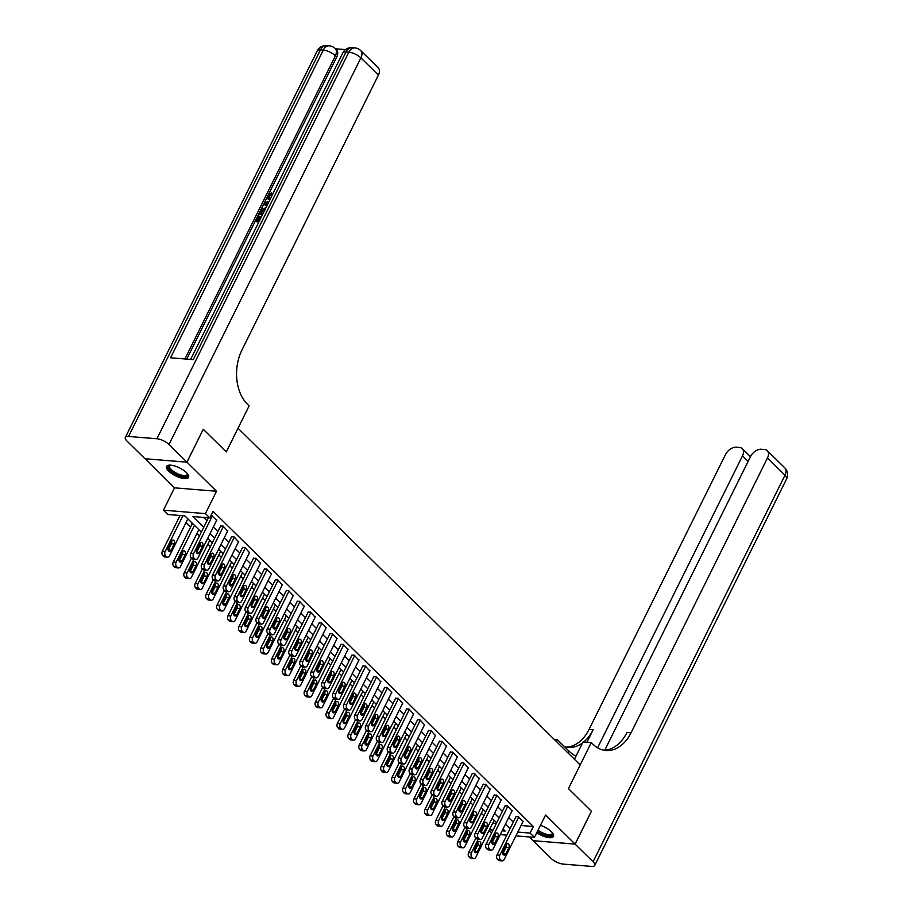 <?xml version="1.0" encoding="UTF-8"?>
<svg xmlns="http://www.w3.org/2000/svg" width="912" height="912" viewBox="0 0 912 912"><rect width="100%" height="100%" fill="white"/><g stroke="black" fill="none" stroke-linecap="round" stroke-linejoin="round"><path stroke-width="1.37" d="M168.731 471.162A12.278 4.435 -153.6 0 0 180.234 477.728A12.278 4.435 -153.6 0 0 188.579 477.341A12.278 4.435 -153.6 0 0 186.436 472.598A12.278 4.435 -153.6 0 0 174.933 466.032A12.278 4.435 -153.6 0 0 166.577 466.42A12.278 4.435 -153.6 0 0 168.731 471.162M536.758 832.759A12.278 4.435 -153.6 0 0 553.504 836.429A12.278 4.435 -153.6 0 0 551.35 831.698A12.278 4.435 -153.6 0 0 540.451 825.314M201.335 532.118L184.828 515.873L167.808 514.493L163.43 510.184L205.417 513.604L209.794 517.902L192.774 516.523L203.729 527.307M145.019 458.725L174.534 487.829L163.43 510.184M529.348 836.965L533.11 840.67L575.096 844.09L545.558 815.032L534.455 837.387L515.918 835.871M491.568 833.066L489.037 830.581M178.649 515.371L179.653 516.352M186.014 522.61L190.597 527.125M196.946 533.372L199.477 535.868M207.89 544.145L210.421 546.63M218.834 554.906L221.354 557.392M229.767 565.668L232.298 568.153M240.711 576.43L243.242 578.926M251.644 587.203L254.174 589.688M262.588 597.964L265.118 600.449M273.52 608.726L276.051 611.211M284.464 619.487L286.995 621.984M295.397 630.249L297.928 632.746M306.341 641.022L308.872 643.507M317.285 651.784L319.804 654.269M328.217 662.545L330.748 665.03M339.161 673.307L341.692 675.803M350.094 684.068L352.625 686.565M361.038 694.841L363.569 697.327M371.971 705.603L374.501 708.088M382.915 716.365L385.445 718.85M393.847 727.126L396.378 729.623M404.791 737.899L407.322 740.384M415.735 748.661L418.255 751.146M426.668 759.422L429.199 761.908M437.612 770.184L440.143 772.681M448.544 780.946L451.075 783.442M459.488 791.719L462.019 794.204M470.421 802.48L472.952 804.965M481.365 813.242L483.896 815.727M203.239 429.301L186.983 462.179L144.997 458.77M591.386 811.258L568.438 788.606L591.409 811.213L575.096 844.09M492.708 823.194L496.322 823.49M192.569 523.488L191.782 523.42L192.215 523.853M521.071 825.508L533.349 826.5L213.055 511.336L209.794 517.902M203.615 517.4L206.99 520.729M213.351 526.988L217.934 531.491M224.295 537.749L228.878 542.252M235.228 548.511L239.81 553.025M246.172 559.273L250.754 563.787M257.104 570.046L261.687 574.549M268.048 580.807L272.631 585.31M278.992 591.569L283.564 596.083M289.925 602.33L294.508 606.845M300.869 613.103L305.44 617.606M311.801 623.865L316.384 628.368M322.745 634.627L327.328 639.13M333.678 645.388L338.261 649.903M344.622 656.15L349.205 660.664M355.555 666.923L360.137 671.426M366.499 677.684L371.081 682.187M377.443 688.446L382.014 692.949M388.375 699.208L392.958 703.722M399.319 709.981L403.891 714.484M410.252 720.742L414.835 725.245M421.196 731.504L425.779 736.007M432.128 742.265L436.711 746.78M443.072 753.027L447.655 757.541M454.005 763.8L458.588 768.303M464.949 774.562L469.532 779.065M475.893 785.323L480.464 789.826M486.826 796.085L491.408 800.599M497.77 806.846L502.341 811.361M508.702 817.619L513.285 822.122M522.952 821.712L518.335 816.593L515.93 816.787M512.02 810.939L507.391 805.832L504.997 806.026M501.076 800.177L496.459 795.059L494.053 795.264M490.143 789.416L485.515 784.297L483.121 784.502M479.199 778.654L474.571 773.536L472.177 773.729M468.266 767.881L463.638 762.774L461.233 762.968M457.322 757.12L452.694 752.012L450.3 752.206M446.378 746.358L441.761 741.239L439.356 741.445M435.446 735.596L430.817 730.478L428.423 730.683M424.502 724.835L419.885 719.716L417.479 719.91M413.569 714.062L408.941 708.955L406.547 709.148M402.625 703.3L398.008 698.182L395.603 698.387M391.693 692.539L387.064 687.42L384.67 687.625M380.749 681.777L376.12 676.658L373.726 676.864M369.816 671.015L365.188 665.897L362.782 666.091M358.872 660.242L354.244 655.135L351.85 655.329M347.928 649.481L343.311 644.362L340.906 644.567M336.995 638.719L332.367 633.601L329.973 633.806M326.051 627.958L321.434 622.839L319.029 623.033M315.119 617.185L310.49 612.077L308.096 612.271M304.175 606.423L299.558 601.304L297.152 601.51M293.242 595.661L288.614 590.543L286.22 590.748M282.298 584.9L277.67 579.781L275.276 579.986M271.366 574.138L266.737 569.02L264.332 569.213M260.422 563.365L255.793 558.258L253.399 558.452M249.478 552.604L244.861 547.485L242.455 547.69M238.545 541.842L233.917 536.723L231.523 536.929M227.601 531.08L222.984 525.962L220.579 526.156M216.668 520.319L211.174 515.132M203.296 429.313L226.267 451.907L238.021 428.241L580.192 764.94L568.438 788.606L591.284 742.585L592.857 744.135A39.364 27.2 94.7 0 0 605.99 750.496A39.364 27.2 94.7 0 0 631.058 732.792L767.482 457.961A9.451 5.917 -45.5 0 0 767.3 450.665A9.451 5.917 -45.5 0 0 764.598 449.513L761.246 449.24A9.451 5.917 -45.5 0 0 750.519 456.581L604.781 750.177M174.534 487.829L216.509 491.249L186.983 462.179L144.951 458.725L127.007 441.066A9.451 3.42 -153.6 0 1 125.354 437.418L317.273 50.821A9.451 3.42 26.4 0 1 320.488 49.852L128.569 436.46A9.451 3.42 -153.6 0 0 125.354 437.418M216.509 491.249L205.417 513.604M533.349 826.5L530.077 833.078L534.455 837.387M502.159 830.809L505.123 831.049L503.048 829.008M496.687 822.749L492.115 818.246M485.754 811.988L481.171 807.473M474.81 801.226L470.227 796.712M463.877 790.453L459.295 785.95M452.933 779.692L448.351 775.189M442.001 768.93L437.418 764.427M431.057 758.168L426.474 753.654M420.124 747.407L415.541 742.892M409.18 736.634L404.597 732.131M398.236 725.872L393.665 721.369M387.304 715.111L382.721 710.608M376.36 704.349L371.777 699.835M365.427 693.576L360.844 689.073M354.483 682.814L349.9 678.311M343.55 672.053L338.968 667.55M332.606 661.291L328.024 656.777M321.674 650.53L317.091 646.015M310.73 639.757L306.147 635.254M299.786 628.995L295.214 624.492M288.853 618.233L284.27 613.73M277.909 607.472L273.338 602.957M266.977 596.71L262.394 592.196M256.033 585.937L251.45 581.434M245.1 575.176L240.517 570.673M234.156 564.414L229.573 559.9M223.223 553.652L218.641 549.138M212.279 542.879L207.697 538.376M489.448 829.772L493.061 830.068M506.821 835.13L500.278 834.605M517.811 832.075L530.077 833.078M210.091 533.566L214.673 538.069M221.023 544.327L225.606 548.83M231.967 555.089L236.55 559.592M242.911 565.85L247.483 570.365M253.844 576.612L258.427 581.126M264.788 587.385L269.359 591.888M275.72 598.147L280.303 602.65M286.664 608.908L291.247 613.411M297.597 619.67L302.18 624.184M308.541 630.443L313.124 634.946M319.474 641.204L324.056 645.707M330.418 651.966L335 656.469M341.362 662.728L345.933 667.242M352.294 673.489L356.877 678.004M363.238 684.262L367.81 688.765M374.171 695.024L378.754 699.527M385.115 705.785L389.698 710.288M396.047 716.547L400.63 721.061M406.991 727.309L411.574 731.823M417.924 738.082L422.507 742.585M428.868 748.843L433.451 753.346M439.812 759.605L444.383 764.119M450.745 770.366L455.327 774.881M461.689 781.139L466.26 785.642M472.621 791.901L477.204 796.404M483.565 802.663L488.148 807.166M494.498 813.424L499.081 817.939M505.442 824.186L510.025 828.7M523.146 821.324L504.211 859.457A3.146 2.177 94.7 0 1 502.204 860.882A3.146 2.177 94.7 0 1 501.155 860.369L500.278 859.514A3.146 2.177 94.7 0 1 499.833 855.16L518.768 817.027M516.124 816.411L497.006 854.92L499.833 855.16M505.772 853.951A2.519 1.744 -85.3 0 1 504.176 855.091A2.519 1.744 -85.3 0 1 502.979 851.192L506.114 844.888A2.519 1.744 -85.3 0 1 507.71 843.748A2.519 1.744 -85.3 0 1 508.907 847.647L505.772 853.951L502.945 853.723A2.519 1.744 -85.3 0 1 502.843 853.906M506.206 844.706A2.519 1.744 -85.3 0 1 506.069 847.408L502.945 853.723M502.204 860.882L499.377 860.643A3.146 2.177 -85.3 0 1 498.317 860.141L497.45 859.275A3.146 2.177 -85.3 0 1 497.006 854.92M475.87 838.048L468.631 852.617A3.146 2.177 -85.3 0 0 469.076 856.972L469.954 857.827A3.146 2.177 -85.3 0 0 471.002 858.34L473.841 858.568A3.146 2.177 94.7 0 0 475.847 857.155L494.167 820.264M473.841 858.568A3.146 2.177 94.7 0 1 472.792 858.055L471.914 857.2A3.146 2.177 94.7 0 1 471.47 852.845L478.253 839.177M474.479 851.591A2.519 1.744 94.7 0 0 474.571 851.409L477.706 845.105A2.519 1.744 94.7 0 0 477.842 842.392M477.409 851.648L480.544 845.333A2.519 1.744 94.7 0 0 479.347 841.445A2.519 1.744 94.7 0 0 477.74 842.574L474.616 848.89A2.519 1.744 94.7 0 0 475.802 852.777A2.519 1.744 94.7 0 0 477.409 851.648L474.571 851.409M512.202 810.563L493.278 848.696A3.146 2.177 94.7 0 1 491.272 850.109A3.146 2.177 94.7 0 1 490.223 849.608L489.345 848.741A3.146 2.177 94.7 0 1 488.9 844.398L507.824 806.254M505.18 805.649L486.062 844.159L488.9 844.398M494.84 843.19A2.519 1.744 -85.3 0 1 493.232 844.318A2.519 1.744 -85.3 0 1 492.035 840.431L495.17 834.127A2.519 1.744 -85.3 0 1 496.778 832.987A2.519 1.744 -85.3 0 1 497.975 836.874L494.84 843.19L492.001 842.962A2.519 1.744 -85.3 0 1 491.899 843.144M495.273 833.933A2.519 1.744 -85.3 0 1 495.136 836.646L492.001 842.962M491.272 850.109L488.433 849.881A3.146 2.177 -85.3 0 1 487.384 849.38L486.506 848.513A3.146 2.177 -85.3 0 1 486.062 844.159M501.269 799.801L482.334 837.934A3.146 2.177 94.7 0 1 480.328 839.348A3.146 2.177 94.7 0 1 479.279 838.846L478.401 837.98A3.146 2.177 94.7 0 1 477.956 833.625L496.892 795.492M494.247 794.888L475.129 833.397L477.956 833.625M483.896 832.428A2.519 1.744 -85.3 0 1 482.288 833.557A2.519 1.744 -85.3 0 1 481.103 829.669L484.226 823.354A2.519 1.744 -85.3 0 1 485.834 822.225A2.519 1.744 -85.3 0 1 487.031 826.112L483.896 832.428L481.057 832.189A2.519 1.744 -85.3 0 1 480.966 832.382M484.329 823.171A2.519 1.744 -85.3 0 1 484.192 825.884L481.057 832.189M480.328 839.348L477.489 839.12A3.146 2.177 -85.3 0 1 476.44 838.607L475.574 837.752A3.146 2.177 -85.3 0 1 475.129 833.397M490.325 789.04L471.401 827.173A3.146 2.177 94.7 0 1 469.395 828.586A3.146 2.177 94.7 0 1 468.346 828.073L467.468 827.218A3.146 2.177 94.7 0 1 467.024 822.863L485.948 784.73M483.303 784.115L464.185 822.635L467.024 822.863M472.963 821.666A2.519 1.744 -85.3 0 1 471.356 822.795A2.519 1.744 -85.3 0 1 470.159 818.908L473.294 812.592A2.519 1.744 -85.3 0 1 474.901 811.463A2.519 1.744 -85.3 0 1 476.098 815.351L472.963 821.666L470.125 821.427A2.519 1.744 -85.3 0 1 470.022 821.609M473.396 812.41A2.519 1.744 -85.3 0 1 473.26 815.123L470.125 821.427M469.395 828.586L466.556 828.358A3.146 2.177 -85.3 0 1 465.508 827.845L464.63 826.99A3.146 2.177 -85.3 0 1 464.185 822.635M464.926 827.287L457.699 841.856A3.146 2.177 -85.3 0 0 458.143 846.199L459.021 847.066A3.146 2.177 -85.3 0 0 460.07 847.579L462.908 847.807A3.146 2.177 94.7 0 0 464.915 846.393L483.223 809.503M462.908 847.807A3.146 2.177 94.7 0 1 461.848 847.294L460.982 846.439A3.146 2.177 94.7 0 1 460.537 842.084L467.32 828.415M463.535 840.83A2.519 1.744 94.7 0 0 463.638 840.647L466.773 834.332A2.519 1.744 94.7 0 0 466.91 831.63M466.477 840.875L469.6 834.571A2.519 1.744 94.7 0 0 468.415 830.684A2.519 1.744 94.7 0 0 466.807 831.812L463.672 838.128A2.519 1.744 94.7 0 0 464.869 842.015A2.519 1.744 94.7 0 0 466.477 840.875L463.638 840.647M453.994 816.514L446.755 831.083A3.146 2.177 -85.3 0 0 447.199 835.438L448.077 836.304A3.146 2.177 -85.3 0 0 449.126 836.806L451.964 837.045A3.146 2.177 94.7 0 0 453.971 835.62L472.279 798.73M451.964 837.045A3.146 2.177 94.7 0 1 450.916 836.532L450.038 835.677A3.146 2.177 94.7 0 1 449.593 831.322L456.376 817.654M452.591 830.068A2.519 1.744 94.7 0 0 452.694 829.886L455.829 823.57A2.519 1.744 94.7 0 0 455.966 820.868M455.533 830.114L458.668 823.81A2.519 1.744 94.7 0 0 457.471 819.911A2.519 1.744 94.7 0 0 455.863 821.051L452.728 827.355A2.519 1.744 94.7 0 0 453.925 831.254A2.519 1.744 94.7 0 0 455.533 830.114L452.694 829.886M443.05 805.752L435.822 820.321A3.146 2.177 -85.3 0 0 436.267 824.676L437.144 825.542A3.146 2.177 -85.3 0 0 438.193 826.044L441.02 826.272A3.146 2.177 94.7 0 0 443.027 824.858L461.347 787.968M441.02 826.272A3.146 2.177 94.7 0 1 439.972 825.77L439.105 824.904A3.146 2.177 94.7 0 1 438.661 820.561L445.444 806.892M441.659 819.307A2.519 1.744 94.7 0 0 441.761 819.124L444.896 812.809A2.519 1.744 94.7 0 0 445.022 810.095M444.589 819.352L447.724 813.037A2.519 1.744 94.7 0 0 446.527 809.149A2.519 1.744 94.7 0 0 444.931 810.289L441.796 816.593A2.519 1.744 94.7 0 0 442.993 820.481A2.519 1.744 94.7 0 0 444.589 819.352L441.761 819.124M479.393 778.267L460.457 816.411A3.146 2.177 94.7 0 1 458.451 817.825A3.146 2.177 94.7 0 1 457.402 817.312L456.524 816.457A3.146 2.177 94.7 0 1 456.08 812.102L475.015 773.969M472.359 773.353L453.241 811.874L456.08 812.102M462.019 810.893A2.519 1.744 -85.3 0 1 460.412 812.033A2.519 1.744 -85.3 0 1 459.215 808.146L462.35 801.83A2.519 1.744 -85.3 0 1 463.957 800.702A2.519 1.744 -85.3 0 1 465.154 804.589L462.019 810.893L459.181 810.665A2.519 1.744 -85.3 0 1 459.089 810.848M462.452 801.648A2.519 1.744 -85.3 0 1 462.316 804.35L459.181 810.665M458.451 817.825L455.612 817.597A3.146 2.177 -85.3 0 1 454.564 817.084L453.686 816.217A3.146 2.177 -85.3 0 1 453.241 811.874M432.117 794.99L424.878 809.56A3.146 2.177 -85.3 0 0 425.323 813.914L426.2 814.769A3.146 2.177 -85.3 0 0 427.249 815.282L430.088 815.51A3.146 2.177 94.7 0 0 432.094 814.097L450.403 777.206M430.088 815.51A3.146 2.177 94.7 0 1 429.039 815.009L428.161 814.142A3.146 2.177 94.7 0 1 427.717 809.788L434.5 796.13M430.715 808.545A2.519 1.744 94.7 0 0 430.817 808.363L433.952 802.047A2.519 1.744 94.7 0 0 434.089 799.334M433.656 808.591L436.791 802.275A2.519 1.744 94.7 0 0 435.594 798.388A2.519 1.744 94.7 0 0 433.987 799.516L430.852 805.832A2.519 1.744 94.7 0 0 432.049 809.719A2.519 1.744 94.7 0 0 433.656 808.591L430.817 808.363M552.444 832.895A10.625 3.842 26.4 0 1 552.467 832.941A10.625 3.842 26.4 0 1 552.615 833.363A10.625 3.842 26.4 0 1 548.101 835.631A10.625 3.842 26.4 0 1 537.567 831.117M538.034 830.182A9.838 3.557 -153.6 0 0 552.17 833.636A9.838 3.557 -153.6 0 0 552.284 832.702M537.293 831.676A12.198 4.412 -153.6 0 0 553.675 835.745M187.519 473.807A10.625 3.842 26.4 0 1 187.541 473.852A10.625 3.842 26.4 0 1 184.338 476.668A10.625 3.842 26.4 0 1 174.42 473.203A10.625 3.842 26.4 0 1 169.997 465.143A10.625 3.842 26.4 0 1 170.042 465.131M170.293 465.143A9.838 3.557 -153.6 0 0 169.621 465.793A9.838 3.557 -153.6 0 0 175.024 472.37A9.838 3.557 -153.6 0 0 187.245 474.548A9.838 3.557 -153.6 0 0 187.359 473.613M167.021 465.872A12.198 4.412 -153.6 0 0 173.884 473.545A12.198 4.412 -153.6 0 0 188.761 476.657M575.939 756.253A17.716 6.407 26.4 0 1 568.906 751.032L557.528 739.837L554.416 739.586M574.435 759.286L583.053 741.923L591.284 742.585M575.13 844.136L533.178 840.682L551.099 858.374A9.451 3.42 -153.6 0 0 563.149 864.086L591.512 866.4A9.451 3.42 -153.6 0 0 594.727 865.431A9.451 3.42 -153.6 0 0 593.074 861.783L575.13 844.136L591.455 811.258M556.594 741.73L557.528 739.837M597.588 747.794L742.471 455.92A9.451 5.917 -45.5 0 0 742.288 448.636A9.451 5.917 -45.5 0 0 739.575 447.473L736.223 447.211A9.451 5.917 -45.5 0 0 725.507 454.541L589.072 729.372A39.364 27.2 94.7 0 1 566.056 747.133M583.748 741.969A39.364 27.2 94.7 0 0 593.165 729.703L586.94 742.231M564.596 746.791A39.364 27.2 94.7 0 0 568.085 747.407A39.364 27.2 94.7 0 0 582.574 742.892M603.949 750.223A39.364 27.2 94.7 0 0 626.977 732.461L631.058 732.792M269.701 200.138L267.968 198.919L267.968 195.635L271.457 192.751L272.152 193.435L269.428 196.433L269.154 198.189M266.669 206.272L263.853 204.094L264.48 202.84L269.063 201.427M258.734 222.232L255.303 221.32L258.062 215.756L259.555 216.52L257.64 220.362M345.511 49.601L335.468 48.781M360.73 50.593A9.451 9.451 0 0 0 354.871 47.914A9.451 6.532 -85.3 0 0 348.851 52.155A9.451 3.42 26.4 0 1 360.901 57.878A9.451 5.917 -45.5 0 0 360.73 50.593L378.229 67.819A9.451 5.917 134.5 0 1 378.412 75.103L360.901 57.878L168.994 444.486A9.451 3.42 -153.6 0 0 156.932 438.763L348.851 52.155L346.013 51.927L193.264 359.636L170.567 357.789L323.315 50.08A9.451 3.42 26.4 0 1 335.377 55.803A9.451 5.917 -45.5 0 0 335.194 48.518L336.505 49.807A9.451 5.917 134.5 0 1 336.688 57.091L335.377 55.803L184.897 358.952M186.766 359.111L336.688 57.091M262.348 214.958L258.917 214.046L262.109 208.848L265.859 207.879M168.994 444.486L186.937 462.133L203.251 429.267L226.267 451.907L249.113 405.886L247.54 404.335A39.364 27.2 -85.3 0 1 241.976 349.934L378.412 75.103M156.932 438.763L128.569 436.46M258.848 215.825L256.637 220.271L258.734 220.442L260.798 216.304L261.584 216.361L259.589 220.522M259.042 221.627L255.303 221.32M262.656 214.343L258.917 214.046M265.312 208.996L261.835 210.102L261.049 211.39L260.262 212.998L263.203 213.237M265.631 209.646L262.542 210.786L261.254 213.077M261.835 210.102L262.542 210.786M261.049 211.39L261.755 212.086M266.737 206.123L263.853 204.094M268.527 202.51L264.947 203.536L267.273 205.04M268.014 203.547L265.654 204.22M271.457 192.751L268.721 195.749L268.721 197.904L270.545 198.451M268.721 195.749L269.428 196.433M271.103 193.88L271.81 194.575M269.599 199.546L267.968 198.919M468.449 767.505L449.513 805.638A3.146 2.177 94.7 0 1 447.518 807.063A3.146 2.177 94.7 0 1 446.458 806.55L445.592 805.684A3.146 2.177 94.7 0 1 445.147 801.34L464.071 763.207M461.426 762.592L442.309 801.101L445.147 801.34M451.087 800.132A2.519 1.744 -85.3 0 1 449.479 801.26A2.519 1.744 -85.3 0 1 448.282 797.373L451.417 791.069A2.519 1.744 -85.3 0 1 453.025 789.929A2.519 1.744 -85.3 0 1 454.21 793.816L451.087 800.132L448.248 799.904A2.519 1.744 -85.3 0 1 448.145 800.086M451.508 790.886A2.519 1.744 -85.3 0 1 451.383 793.588L448.248 799.904M447.518 807.063L444.68 806.824A3.146 2.177 -85.3 0 1 443.631 806.322L442.753 805.456A3.146 2.177 -85.3 0 1 442.309 801.101M457.505 756.743L438.581 794.876A3.146 2.177 94.7 0 1 436.574 796.29A3.146 2.177 94.7 0 1 435.526 795.788L434.648 794.922A3.146 2.177 94.7 0 1 434.203 790.567L453.139 752.434M450.482 751.83L431.365 790.339L434.203 790.567M440.143 789.37A2.519 1.744 -85.3 0 1 438.535 790.499A2.519 1.744 -85.3 0 1 437.338 786.611L440.473 780.296A2.519 1.744 -85.3 0 1 442.081 779.167A2.519 1.744 -85.3 0 1 443.278 783.055L440.143 789.37L437.304 789.142A2.519 1.744 -85.3 0 1 437.201 789.325M440.576 780.113A2.519 1.744 -85.3 0 1 440.439 782.827L437.304 789.142M436.574 796.29L433.736 796.062A3.146 2.177 -85.3 0 1 432.687 795.549L431.809 794.694A3.146 2.177 -85.3 0 1 431.365 790.339M446.572 745.982L427.637 784.115A3.146 2.177 94.7 0 1 425.63 785.528A3.146 2.177 94.7 0 1 424.582 785.027L423.715 784.16A3.146 2.177 94.7 0 1 423.271 779.806L442.195 741.673M439.55 741.068L420.432 779.578L423.271 779.806M429.199 778.609A2.519 1.744 -85.3 0 1 427.603 779.737A2.519 1.744 -85.3 0 1 426.406 775.85L429.541 769.534A2.519 1.744 -85.3 0 1 431.137 768.406A2.519 1.744 -85.3 0 1 432.334 772.293L429.199 778.609L426.371 778.369A2.519 1.744 -85.3 0 1 426.269 778.563M429.632 769.352A2.519 1.744 -85.3 0 1 429.495 772.065L426.371 778.369M425.63 785.528L422.803 785.3A3.146 2.177 -85.3 0 1 421.754 784.787L420.877 783.932A3.146 2.177 -85.3 0 1 420.432 779.578M435.628 735.22L416.704 773.353A3.146 2.177 94.7 0 1 414.698 774.767A3.146 2.177 94.7 0 1 413.649 774.254L412.771 773.399A3.146 2.177 94.7 0 1 412.327 769.044L431.262 730.911M428.606 730.295L409.488 768.816L412.327 769.044M418.266 767.836A2.519 1.744 -85.3 0 1 416.659 768.976A2.519 1.744 -85.3 0 1 415.462 765.088L418.597 758.773A2.519 1.744 -85.3 0 1 420.204 757.644A2.519 1.744 -85.3 0 1 421.401 761.531L418.266 767.836L415.427 767.608A2.519 1.744 -85.3 0 1 415.325 767.79M418.699 758.59A2.519 1.744 -85.3 0 1 418.562 761.303L415.427 767.608M414.698 774.767L411.859 774.539A3.146 2.177 -85.3 0 1 410.81 774.026L409.933 773.171A3.146 2.177 -85.3 0 1 409.488 768.816M424.696 724.447L405.76 762.58A3.146 2.177 94.7 0 1 403.754 764.005A3.146 2.177 94.7 0 1 402.705 763.492L401.827 762.637A3.146 2.177 94.7 0 1 401.383 758.282L420.318 720.149M417.673 719.534L398.555 758.054L401.383 758.282M407.322 757.074A2.519 1.744 -85.3 0 1 405.726 758.214A2.519 1.744 -85.3 0 1 404.529 754.327L407.664 748.011A2.519 1.744 -85.3 0 1 409.26 746.871A2.519 1.744 -85.3 0 1 410.457 750.77L407.322 757.074L404.495 756.846A2.519 1.744 -85.3 0 1 404.392 757.028M407.755 747.829A2.519 1.744 -85.3 0 1 407.618 750.53L404.495 756.846M403.754 764.005L400.927 763.766A3.146 2.177 -85.3 0 1 399.866 763.264L399 762.398A3.146 2.177 -85.3 0 1 398.555 758.054M421.173 784.229L413.945 798.798A3.146 2.177 -85.3 0 0 414.39 803.153L415.256 804.008A3.146 2.177 -85.3 0 0 416.317 804.521L419.144 804.749A3.146 2.177 94.7 0 0 421.15 803.335L439.47 766.445M419.144 804.749A3.146 2.177 94.7 0 1 418.095 804.236L417.229 803.381A3.146 2.177 94.7 0 1 416.784 799.026L423.567 785.357M419.782 797.772A2.519 1.744 94.7 0 0 419.885 797.59L423.008 791.285A2.519 1.744 94.7 0 0 423.145 788.572M422.712 797.829L425.847 791.513A2.519 1.744 94.7 0 0 424.65 787.626A2.519 1.744 94.7 0 0 423.054 788.755L419.919 795.07A2.519 1.744 94.7 0 0 421.116 798.958A2.519 1.744 94.7 0 0 422.712 797.829L419.885 797.59M410.24 773.456L403.001 788.036A3.146 2.177 -85.3 0 0 403.446 792.38L404.324 793.246A3.146 2.177 -85.3 0 0 405.373 793.759L408.211 793.987A3.146 2.177 94.7 0 0 410.218 792.574L428.526 755.672M408.211 793.987A3.146 2.177 94.7 0 1 407.162 793.474L406.285 792.619A3.146 2.177 94.7 0 1 405.84 788.264L412.623 774.596M408.838 787.01A2.519 1.744 94.7 0 0 408.941 786.828L412.076 780.512A2.519 1.744 94.7 0 0 412.213 777.811M411.779 787.056L414.914 780.752A2.519 1.744 94.7 0 0 413.717 776.864A2.519 1.744 94.7 0 0 412.11 777.993L408.975 784.309A2.519 1.744 94.7 0 0 410.172 788.196A2.519 1.744 94.7 0 0 411.779 787.056L408.941 786.828M399.296 762.694L392.069 777.263A3.146 2.177 -85.3 0 0 392.513 781.618L393.38 782.485A3.146 2.177 -85.3 0 0 394.429 782.986L397.267 783.226A3.146 2.177 94.7 0 0 399.274 781.801L417.593 744.91M397.267 783.226A3.146 2.177 94.7 0 1 396.218 782.713L395.341 781.846A3.146 2.177 94.7 0 1 394.896 777.503L401.679 763.834M397.906 776.249A2.519 1.744 94.7 0 0 397.997 776.066L401.132 769.751A2.519 1.744 94.7 0 0 401.269 767.049M400.835 776.294L403.97 769.979A2.519 1.744 94.7 0 0 402.773 766.091A2.519 1.744 94.7 0 0 401.166 767.231L398.042 773.536A2.519 1.744 94.7 0 0 399.239 777.434A2.519 1.744 94.7 0 0 400.835 776.294L397.997 776.066M388.352 751.933L381.125 766.502A3.146 2.177 -85.3 0 0 381.569 770.857L382.447 771.723A3.146 2.177 -85.3 0 0 383.496 772.225L386.335 772.453A3.146 2.177 94.7 0 0 388.341 771.039L406.649 734.149M386.335 772.453A3.146 2.177 94.7 0 1 385.286 771.951L384.408 771.085A3.146 2.177 94.7 0 1 383.963 766.73L390.746 753.073M386.962 765.487A2.519 1.744 94.7 0 0 387.064 765.305L390.199 758.989A2.519 1.744 94.7 0 0 390.336 756.276M389.903 765.533L393.038 759.217A2.519 1.744 94.7 0 0 391.841 755.33A2.519 1.744 94.7 0 0 390.233 756.458L387.098 762.774A2.519 1.744 94.7 0 0 388.295 766.661A2.519 1.744 94.7 0 0 389.903 765.533L387.064 765.305M377.42 741.171L370.181 755.74A3.146 2.177 -85.3 0 0 370.625 760.095L371.503 760.95A3.146 2.177 -85.3 0 0 372.552 761.463L375.391 761.691A3.146 2.177 94.7 0 0 377.397 760.277L395.717 723.387M375.391 761.691A3.146 2.177 94.7 0 1 374.342 761.189L373.464 760.323A3.146 2.177 94.7 0 1 373.019 755.968L379.802 742.3M376.029 754.726A2.519 1.744 94.7 0 0 376.12 754.532L379.255 748.228A2.519 1.744 94.7 0 0 379.392 745.514M378.959 754.771L382.094 748.456A2.519 1.744 94.7 0 0 380.897 744.568A2.519 1.744 94.7 0 0 379.289 745.697L376.166 752.012A2.519 1.744 94.7 0 0 377.351 755.9A2.519 1.744 94.7 0 0 378.959 754.771L376.12 754.532M413.752 713.686L394.828 751.819A3.146 2.177 94.7 0 1 392.821 753.244A3.146 2.177 94.7 0 1 391.772 752.731L390.895 751.864A3.146 2.177 94.7 0 1 390.45 747.521L409.374 709.376M406.729 708.772L387.611 747.281L390.45 747.521M396.389 746.312A2.519 1.744 -85.3 0 1 394.782 747.441A2.519 1.744 -85.3 0 1 393.585 743.554L396.72 737.249A2.519 1.744 -85.3 0 1 398.327 736.109A2.519 1.744 -85.3 0 1 399.524 739.997L396.389 746.312L393.551 746.084A2.519 1.744 -85.3 0 1 393.448 746.267M396.823 737.056A2.519 1.744 -85.3 0 1 396.686 739.769L393.551 746.084M392.821 753.244L389.983 753.004A3.146 2.177 -85.3 0 1 388.934 752.503L388.056 751.636A3.146 2.177 -85.3 0 1 387.611 747.281M366.476 730.409L359.248 744.979A3.146 2.177 -85.3 0 0 359.693 749.333L360.571 750.188A3.146 2.177 -85.3 0 0 361.619 750.701L364.458 750.929A3.146 2.177 94.7 0 0 366.464 749.516L384.773 712.625M364.458 750.929A3.146 2.177 94.7 0 1 363.409 750.416L362.531 749.561A3.146 2.177 94.7 0 1 362.087 745.207L368.87 731.538M365.085 743.953A2.519 1.744 94.7 0 0 365.188 743.77L368.323 737.466A2.519 1.744 94.7 0 0 368.459 734.753M368.026 743.998L371.15 737.694A2.519 1.744 94.7 0 0 369.964 733.807A2.519 1.744 94.7 0 0 368.357 734.935L365.222 741.251A2.519 1.744 94.7 0 0 366.419 745.138A2.519 1.744 94.7 0 0 368.026 743.998L365.188 743.77M402.819 702.924L383.884 741.057A3.146 2.177 94.7 0 1 381.877 742.471A3.146 2.177 94.7 0 1 380.828 741.969L379.951 741.103A3.146 2.177 94.7 0 1 379.506 736.748L398.441 698.615M395.797 698.011L376.679 736.52L379.506 736.748M385.445 735.551A2.519 1.744 -85.3 0 1 383.838 736.679A2.519 1.744 -85.3 0 1 382.652 732.792L385.776 726.476A2.519 1.744 -85.3 0 1 387.383 725.348A2.519 1.744 -85.3 0 1 388.58 729.235L385.445 735.551L382.607 735.323A2.519 1.744 -85.3 0 1 382.516 735.505M385.879 726.294A2.519 1.744 -85.3 0 1 385.742 729.007L382.607 735.323M381.877 742.471L379.039 742.243A3.146 2.177 -85.3 0 1 377.99 741.73L377.123 740.875A3.146 2.177 -85.3 0 1 376.679 736.52M355.543 719.636L348.304 734.217A3.146 2.177 -85.3 0 0 348.749 738.56L349.627 739.427A3.146 2.177 -85.3 0 0 350.675 739.928L353.514 740.168A3.146 2.177 94.7 0 0 355.52 738.743L373.829 701.852M353.514 740.168A3.146 2.177 94.7 0 1 352.465 739.655L351.587 738.8A3.146 2.177 94.7 0 1 351.143 734.445L357.926 720.776M354.141 733.191A2.519 1.744 94.7 0 0 354.244 733.009L357.379 726.693A2.519 1.744 94.7 0 0 357.515 723.991M357.082 733.237L360.217 726.932A2.519 1.744 94.7 0 0 359.02 723.034A2.519 1.744 94.7 0 0 357.413 724.174L354.278 730.489A2.519 1.744 94.7 0 0 355.475 734.377A2.519 1.744 94.7 0 0 357.082 733.237L354.244 733.009M391.875 692.162L372.951 730.295A3.146 2.177 94.7 0 1 370.945 731.709A3.146 2.177 94.7 0 1 369.896 731.196L369.018 730.341A3.146 2.177 94.7 0 1 368.573 725.986L387.497 687.853M384.853 687.238L365.735 725.758L368.573 725.986M374.513 724.789A2.519 1.744 -85.3 0 1 372.905 725.918A2.519 1.744 -85.3 0 1 371.708 722.03L374.843 715.715A2.519 1.744 -85.3 0 1 376.451 714.586A2.519 1.744 -85.3 0 1 377.648 718.474L374.513 724.789L371.674 724.55A2.519 1.744 -85.3 0 1 371.572 724.732M374.946 715.532A2.519 1.744 -85.3 0 1 374.809 718.246L371.674 724.55M370.945 731.709L368.106 731.481A3.146 2.177 -85.3 0 1 367.057 730.968L366.179 730.113A3.146 2.177 -85.3 0 1 365.735 725.758M344.599 708.875L337.372 723.444A3.146 2.177 -85.3 0 0 337.816 727.799L338.694 728.665A3.146 2.177 -85.3 0 0 339.743 729.167L342.57 729.406A3.146 2.177 94.7 0 0 344.576 727.981L362.896 691.091M342.57 729.406A3.146 2.177 94.7 0 1 341.521 728.893L340.655 728.027A3.146 2.177 94.7 0 1 340.21 723.683L346.993 710.015M343.208 722.429A2.519 1.744 94.7 0 0 343.311 722.247L346.446 715.931A2.519 1.744 94.7 0 0 346.571 713.23M346.138 722.475L349.273 716.159A2.519 1.744 94.7 0 0 348.076 712.272A2.519 1.744 94.7 0 0 346.48 713.412L343.345 719.716A2.519 1.744 94.7 0 0 344.542 723.604A2.519 1.744 94.7 0 0 346.138 722.475L343.311 722.247M380.942 681.389L362.007 719.534A3.146 2.177 94.7 0 1 360.001 720.947A3.146 2.177 94.7 0 1 358.952 720.434L358.074 719.579A3.146 2.177 94.7 0 1 357.629 715.225L376.565 677.092M373.909 676.476L354.791 714.997L357.629 715.225M363.569 714.016A2.519 1.744 -85.3 0 1 361.961 715.156A2.519 1.744 -85.3 0 1 360.764 711.269L363.899 704.953A2.519 1.744 -85.3 0 1 365.507 703.825A2.519 1.744 -85.3 0 1 366.704 707.712L363.569 714.016L360.73 713.788A2.519 1.744 -85.3 0 1 360.639 713.971M364.002 704.771A2.519 1.744 -85.3 0 1 363.865 707.473L360.73 713.788M360.001 720.947L357.162 720.719A3.146 2.177 -85.3 0 1 356.113 720.206L355.235 719.34A3.146 2.177 -85.3 0 1 354.791 714.997M333.667 698.113L326.428 712.682A3.146 2.177 -85.3 0 0 326.872 717.037L327.75 717.892A3.146 2.177 -85.3 0 0 328.799 718.405L331.637 718.633A3.146 2.177 94.7 0 0 333.644 717.22L351.952 680.329M331.637 718.633A3.146 2.177 94.7 0 1 330.589 718.132L329.711 717.265A3.146 2.177 94.7 0 1 329.266 712.91L336.049 699.253M332.264 711.668A2.519 1.744 94.7 0 0 332.367 711.485L335.502 705.17A2.519 1.744 94.7 0 0 335.639 702.457M335.206 711.713L338.341 705.398A2.519 1.744 94.7 0 0 337.144 701.51A2.519 1.744 94.7 0 0 335.536 702.639L332.401 708.955A2.519 1.744 94.7 0 0 333.598 712.842A2.519 1.744 94.7 0 0 335.206 711.713L332.367 711.485M369.998 670.628L351.074 708.761A3.146 2.177 94.7 0 1 349.068 710.186A3.146 2.177 94.7 0 1 348.008 709.673L347.141 708.806A3.146 2.177 94.7 0 1 346.697 704.463L365.621 666.33M362.976 665.714L343.858 704.224L346.697 704.463M352.636 703.255A2.519 1.744 -85.3 0 1 351.029 704.395A2.519 1.744 -85.3 0 1 349.832 700.496L352.967 694.192A2.519 1.744 -85.3 0 1 354.574 693.052A2.519 1.744 -85.3 0 1 355.76 696.939L352.636 703.255L349.798 703.027A2.519 1.744 -85.3 0 1 349.695 703.209M353.058 694.009A2.519 1.744 -85.3 0 1 352.933 696.711L349.798 703.027M349.068 710.186L346.229 709.946A3.146 2.177 -85.3 0 1 345.181 709.445L344.303 708.578A3.146 2.177 -85.3 0 1 343.858 704.224M322.723 687.352L315.495 701.921A3.146 2.177 -85.3 0 0 315.94 706.276L316.806 707.131A3.146 2.177 -85.3 0 0 317.866 707.644L320.693 707.872A3.146 2.177 94.7 0 0 322.7 706.458L341.02 669.568M320.693 707.872A3.146 2.177 94.7 0 1 319.645 707.359L318.778 706.504A3.146 2.177 94.7 0 1 318.334 702.149L325.117 688.48M321.332 700.895A2.519 1.744 94.7 0 0 321.434 700.712L324.558 694.408A2.519 1.744 94.7 0 0 324.695 691.695M324.262 700.952L327.397 694.636A2.519 1.744 94.7 0 0 326.2 690.749A2.519 1.744 94.7 0 0 324.604 691.877L321.469 698.193A2.519 1.744 94.7 0 0 322.666 702.08A2.519 1.744 94.7 0 0 324.262 700.952L321.434 700.712M359.054 659.866L340.13 697.999A3.146 2.177 94.7 0 1 338.124 699.413A3.146 2.177 94.7 0 1 337.075 698.911L336.197 698.045A3.146 2.177 94.7 0 1 335.753 693.69L354.688 655.557M352.032 654.953L332.914 693.462L335.753 693.69M341.692 692.493A2.519 1.744 -85.3 0 1 340.085 693.622A2.519 1.744 -85.3 0 1 338.888 689.734L342.023 683.43A2.519 1.744 -85.3 0 1 343.63 682.29A2.519 1.744 -85.3 0 1 344.827 686.177L341.692 692.493L338.854 692.265A2.519 1.744 -85.3 0 1 338.751 692.447M342.125 683.236A2.519 1.744 -85.3 0 1 341.989 685.949L338.854 692.265M338.124 699.413L335.285 699.185A3.146 2.177 -85.3 0 1 334.237 698.683L333.359 697.817A3.146 2.177 -85.3 0 1 332.914 693.462M311.79 676.59L304.551 691.159A3.146 2.177 -85.3 0 0 304.996 695.503L305.873 696.369A3.146 2.177 -85.3 0 0 306.922 696.882L309.761 697.11A3.146 2.177 94.7 0 0 311.767 695.696L330.076 658.795M309.761 697.11A3.146 2.177 94.7 0 1 308.712 696.597L307.834 695.742A3.146 2.177 94.7 0 1 307.39 691.387L314.173 677.719M310.388 690.133A2.519 1.744 94.7 0 0 310.49 689.951L313.625 683.635A2.519 1.744 94.7 0 0 313.762 680.933M313.329 690.179L316.464 683.875A2.519 1.744 94.7 0 0 315.267 679.987A2.519 1.744 94.7 0 0 313.66 681.116L310.525 687.431A2.519 1.744 94.7 0 0 311.722 691.319A2.519 1.744 94.7 0 0 313.329 690.179L310.49 689.951M348.122 649.105L329.186 687.238A3.146 2.177 94.7 0 1 327.18 688.651A3.146 2.177 94.7 0 1 326.131 688.15L325.265 687.283A3.146 2.177 94.7 0 1 324.82 682.928L343.744 644.795M341.099 644.191L321.982 682.7L324.82 682.928M330.748 681.731A2.519 1.744 -85.3 0 1 329.152 682.86A2.519 1.744 -85.3 0 1 327.955 678.973L331.09 672.657A2.519 1.744 -85.3 0 1 332.686 671.528A2.519 1.744 -85.3 0 1 333.883 675.416L330.748 681.731L327.921 681.492A2.519 1.744 -85.3 0 1 327.818 681.686M331.181 672.475A2.519 1.744 -85.3 0 1 331.045 675.188L327.921 681.492M327.18 688.651L324.353 688.423A3.146 2.177 -85.3 0 1 323.304 687.91L322.426 687.055A3.146 2.177 -85.3 0 1 321.982 682.7M337.178 638.343L318.254 676.476A3.146 2.177 94.7 0 1 316.247 677.89A3.146 2.177 94.7 0 1 315.199 677.377L314.321 676.522A3.146 2.177 94.7 0 1 313.876 672.167L332.812 634.034M330.155 633.418L311.038 671.939L313.876 672.167M319.816 670.958A2.519 1.744 -85.3 0 1 318.208 672.098A2.519 1.744 -85.3 0 1 317.011 668.211L320.146 661.895A2.519 1.744 -85.3 0 1 321.754 660.767A2.519 1.744 -85.3 0 1 322.951 664.654L319.816 670.958L316.977 670.73A2.519 1.744 -85.3 0 1 316.874 670.913M320.249 661.713A2.519 1.744 -85.3 0 1 320.112 664.426L316.977 670.73M316.247 677.89L313.409 677.662A3.146 2.177 -85.3 0 1 312.36 677.149L311.482 676.294A3.146 2.177 -85.3 0 1 311.038 671.939M326.245 627.57L307.31 665.714A3.146 2.177 94.7 0 1 305.303 667.128A3.146 2.177 94.7 0 1 304.255 666.615L303.377 665.76A3.146 2.177 94.7 0 1 302.932 661.405L321.868 623.272M319.223 622.657L300.105 661.177L302.932 661.405M308.872 660.197A2.519 1.744 -85.3 0 1 307.276 661.337A2.519 1.744 -85.3 0 1 306.079 657.449L309.214 651.134A2.519 1.744 -85.3 0 1 310.81 649.994A2.519 1.744 -85.3 0 1 312.007 653.893L308.872 660.197L306.044 659.969A2.519 1.744 -85.3 0 1 305.942 660.151M309.305 650.951A2.519 1.744 -85.3 0 1 309.168 653.653L306.044 659.969M305.303 667.128L302.476 666.9A3.146 2.177 -85.3 0 1 301.416 666.387L300.55 665.521A3.146 2.177 -85.3 0 1 300.105 661.177M315.301 616.808L296.377 654.941A3.146 2.177 94.7 0 1 294.371 656.366A3.146 2.177 94.7 0 1 293.322 655.853L292.444 654.987A3.146 2.177 94.7 0 1 292 650.644L310.924 612.499M308.279 611.895L289.161 650.404L292 650.644M297.939 649.435A2.519 1.744 -85.3 0 1 296.332 650.564A2.519 1.744 -85.3 0 1 295.135 646.676L298.27 640.372A2.519 1.744 -85.3 0 1 299.877 639.232A2.519 1.744 -85.3 0 1 301.074 643.12L297.939 649.435L295.1 649.207A2.519 1.744 -85.3 0 1 294.998 649.39M298.372 640.19A2.519 1.744 -85.3 0 1 298.235 642.892L295.1 649.207M294.371 656.366L291.532 656.127A3.146 2.177 -85.3 0 1 290.483 655.625L289.606 654.759A3.146 2.177 -85.3 0 1 289.161 650.404M304.369 606.047L285.433 644.18A3.146 2.177 94.7 0 1 283.427 645.593A3.146 2.177 94.7 0 1 282.378 645.092L281.5 644.225A3.146 2.177 94.7 0 1 281.056 639.871L299.991 601.738M297.346 601.133L278.228 639.643L281.056 639.871M286.995 638.674A2.519 1.744 -85.3 0 1 285.388 639.802A2.519 1.744 -85.3 0 1 284.202 635.915L287.326 629.599A2.519 1.744 -85.3 0 1 288.933 628.471A2.519 1.744 -85.3 0 1 290.13 632.358L286.995 638.674L284.156 638.446A2.519 1.744 -85.3 0 1 284.065 638.628M287.428 629.417A2.519 1.744 -85.3 0 1 287.291 632.13L284.156 638.446M283.427 645.593L280.588 645.365A3.146 2.177 -85.3 0 1 279.539 644.852L278.673 643.997A3.146 2.177 -85.3 0 1 278.228 639.643M293.425 595.285L274.501 633.418A3.146 2.177 94.7 0 1 272.494 634.832A3.146 2.177 94.7 0 1 271.445 634.319L270.568 633.464A3.146 2.177 94.7 0 1 270.123 629.109L289.047 590.976M286.402 590.36L267.284 628.881L270.123 629.109M276.062 627.912A2.519 1.744 -85.3 0 1 274.455 629.041A2.519 1.744 -85.3 0 1 273.258 625.153L276.393 618.838A2.519 1.744 -85.3 0 1 278 617.709A2.519 1.744 -85.3 0 1 279.197 621.596L276.062 627.912L273.224 627.673A2.519 1.744 -85.3 0 1 273.121 627.855M276.496 618.655A2.519 1.744 -85.3 0 1 276.359 621.368L273.224 627.673M272.494 634.832L269.656 634.604A3.146 2.177 -85.3 0 1 268.607 634.091L267.729 633.236A3.146 2.177 -85.3 0 1 267.284 628.881M282.492 584.524L263.557 622.657A3.146 2.177 94.7 0 1 261.55 624.07A3.146 2.177 94.7 0 1 260.501 623.557L259.624 622.702A3.146 2.177 94.7 0 1 259.179 618.347L278.114 580.214M275.458 579.599L256.34 618.119L259.179 618.347M265.118 617.139A2.519 1.744 -85.3 0 1 263.511 618.279A2.519 1.744 -85.3 0 1 262.314 614.392L265.449 608.076A2.519 1.744 -85.3 0 1 267.056 606.947A2.519 1.744 -85.3 0 1 268.253 610.835L265.118 617.139L262.28 616.911A2.519 1.744 -85.3 0 1 262.189 617.093M265.552 607.894A2.519 1.744 -85.3 0 1 265.415 610.595L262.28 616.911M261.55 624.07L258.712 623.842A3.146 2.177 -85.3 0 1 257.663 623.329L256.785 622.463A3.146 2.177 -85.3 0 1 256.34 618.119M271.548 573.751L252.624 611.884A3.146 2.177 94.7 0 1 250.618 613.309A3.146 2.177 94.7 0 1 249.557 612.796L248.691 611.941A3.146 2.177 94.7 0 1 248.246 607.586L267.17 569.453M264.526 568.837L245.408 607.346L248.246 607.586M254.186 606.377A2.519 1.744 -85.3 0 1 252.578 607.517A2.519 1.744 -85.3 0 1 251.381 603.619L254.516 597.314A2.519 1.744 -85.3 0 1 256.124 596.174A2.519 1.744 -85.3 0 1 257.309 600.073L254.186 606.377L251.347 606.149A2.519 1.744 -85.3 0 1 251.245 606.332M254.608 597.132A2.519 1.744 -85.3 0 1 254.482 599.834L251.347 606.149M250.618 613.309L247.779 613.069A3.146 2.177 -85.3 0 1 246.73 612.568L245.852 611.701A3.146 2.177 -85.3 0 1 245.408 607.346M260.604 562.989L241.68 601.122A3.146 2.177 94.7 0 1 239.674 602.536A3.146 2.177 94.7 0 1 238.625 602.034L237.747 601.168A3.146 2.177 94.7 0 1 237.302 596.824L256.238 558.68M253.582 558.076L234.464 596.585L237.302 596.824M243.242 595.616A2.519 1.744 -85.3 0 1 241.634 596.744A2.519 1.744 -85.3 0 1 240.437 592.857L243.572 586.553A2.519 1.744 -85.3 0 1 245.18 585.413A2.519 1.744 -85.3 0 1 246.377 589.3L243.242 595.616L240.403 595.388A2.519 1.744 -85.3 0 1 240.301 595.57M243.675 586.359A2.519 1.744 -85.3 0 1 243.538 589.072L240.403 595.388M239.674 602.536L236.835 602.308A3.146 2.177 -85.3 0 1 235.786 601.806L234.908 600.94A3.146 2.177 -85.3 0 1 234.464 596.585M249.671 552.227L230.736 590.36A3.146 2.177 94.7 0 1 228.73 591.774A3.146 2.177 94.7 0 1 227.681 591.272L226.814 590.406A3.146 2.177 94.7 0 1 226.37 586.051L245.294 547.918M242.649 547.314L223.531 585.823L226.37 586.051M232.298 584.854A2.519 1.744 -85.3 0 1 230.702 585.983A2.519 1.744 -85.3 0 1 229.505 582.095L232.64 575.78A2.519 1.744 -85.3 0 1 234.236 574.651A2.519 1.744 -85.3 0 1 235.433 578.539L232.298 584.854L229.471 584.615A2.519 1.744 -85.3 0 1 229.368 584.809M232.731 575.597A2.519 1.744 -85.3 0 1 232.594 578.311L229.471 584.615M228.73 591.774L225.902 591.546A3.146 2.177 -85.3 0 1 224.854 591.033L223.976 590.178A3.146 2.177 -85.3 0 1 223.531 585.823M238.727 541.466L219.803 579.599A3.146 2.177 94.7 0 1 217.797 581.012A3.146 2.177 94.7 0 1 216.748 580.499L215.87 579.644A3.146 2.177 94.7 0 1 215.426 575.29L234.361 537.157M231.705 536.541L212.587 575.062L215.426 575.29M221.365 574.093A2.519 1.744 -85.3 0 1 219.758 575.221A2.519 1.744 -85.3 0 1 218.561 571.334L221.696 565.018A2.519 1.744 -85.3 0 1 223.303 563.89A2.519 1.744 -85.3 0 1 224.5 567.777L221.365 574.093L218.527 573.853A2.519 1.744 -85.3 0 1 218.424 574.036M221.798 564.836A2.519 1.744 -85.3 0 1 221.662 567.549L218.527 573.853M217.797 581.012L214.958 580.784A3.146 2.177 -85.3 0 1 213.91 580.271L213.032 579.416A3.146 2.177 -85.3 0 1 212.587 575.062M227.795 530.693L208.859 568.837A3.146 2.177 94.7 0 1 206.853 570.251A3.146 2.177 94.7 0 1 205.804 569.738L204.926 568.883A3.146 2.177 94.7 0 1 204.482 564.528L223.417 526.395M220.772 525.779L201.655 564.3L204.482 564.528M210.421 563.32A2.519 1.744 -85.3 0 1 208.825 564.46A2.519 1.744 -85.3 0 1 207.628 560.572L210.763 554.257A2.519 1.744 -85.3 0 1 212.359 553.128A2.519 1.744 -85.3 0 1 213.556 557.015L210.421 563.32L207.594 563.092A2.519 1.744 -85.3 0 1 207.491 563.274M210.854 554.074A2.519 1.744 -85.3 0 1 210.718 556.776L207.594 563.092M206.853 570.251L204.026 570.023A3.146 2.177 -85.3 0 1 202.966 569.51L202.099 568.643A3.146 2.177 -85.3 0 1 201.655 564.3M216.851 519.931L197.927 558.064A3.146 2.177 94.7 0 1 195.92 559.489A3.146 2.177 94.7 0 1 194.872 558.976L193.994 558.11A3.146 2.177 94.7 0 1 193.549 553.766L212.473 515.633M208.449 517.799L190.711 553.527L193.549 553.766M199.489 552.558A2.519 1.744 -85.3 0 1 197.881 553.698A2.519 1.744 -85.3 0 1 196.684 549.799L199.819 543.495A2.519 1.744 -85.3 0 1 201.427 542.355A2.519 1.744 -85.3 0 1 202.624 546.242L199.489 552.558L196.65 552.33A2.519 1.744 -85.3 0 1 196.547 552.512M199.922 543.313A2.519 1.744 -85.3 0 1 199.785 546.014L196.65 552.33M195.92 559.489L193.082 559.25A3.146 2.177 -85.3 0 1 192.033 558.748L191.155 557.882A3.146 2.177 -85.3 0 1 190.711 553.527M300.846 665.817L293.618 680.386A3.146 2.177 -85.3 0 0 294.063 684.741L294.929 685.607A3.146 2.177 -85.3 0 0 295.978 686.109L298.817 686.348A3.146 2.177 94.7 0 0 300.823 684.923L319.143 648.033M298.817 686.348A3.146 2.177 94.7 0 1 297.768 685.835L296.89 684.969A3.146 2.177 94.7 0 1 296.446 680.626L303.229 666.957M299.455 679.372A2.519 1.744 94.7 0 0 299.546 679.189L302.681 672.874A2.519 1.744 94.7 0 0 302.818 670.172M302.385 679.417L305.52 673.102A2.519 1.744 94.7 0 0 304.323 669.214A2.519 1.744 94.7 0 0 302.716 670.354L299.592 676.658A2.519 1.744 94.7 0 0 300.789 680.557A2.519 1.744 94.7 0 0 302.385 679.417L299.546 679.189M289.902 655.055L282.674 669.625A3.146 2.177 -85.3 0 0 283.119 673.979L283.997 674.846A3.146 2.177 -85.3 0 0 285.046 675.347L287.884 675.575A3.146 2.177 94.7 0 0 289.891 674.162L308.199 637.271M287.884 675.575A3.146 2.177 94.7 0 1 286.835 675.074L285.958 674.207A3.146 2.177 94.7 0 1 285.513 669.853L292.296 656.195M288.511 668.61A2.519 1.744 94.7 0 0 288.614 668.428L291.749 662.112A2.519 1.744 94.7 0 0 291.886 659.399M291.452 668.656L294.587 662.34A2.519 1.744 94.7 0 0 293.39 658.453A2.519 1.744 94.7 0 0 291.783 659.593L288.648 665.897A2.519 1.744 94.7 0 0 289.845 669.784A2.519 1.744 94.7 0 0 291.452 668.656L288.614 668.428M278.969 644.294L271.73 658.863A3.146 2.177 -85.3 0 0 272.175 663.218L273.053 664.073A3.146 2.177 -85.3 0 0 274.102 664.586L276.94 664.814A3.146 2.177 94.7 0 0 278.947 663.4L297.266 626.51M276.94 664.814A3.146 2.177 94.7 0 1 275.891 664.312L275.014 663.446A3.146 2.177 94.7 0 1 274.569 659.091L281.352 645.434M277.579 657.848A2.519 1.744 94.7 0 0 277.67 657.655L280.805 651.35A2.519 1.744 94.7 0 0 280.942 648.637M280.508 657.894L283.643 651.578A2.519 1.744 94.7 0 0 282.446 647.691A2.519 1.744 94.7 0 0 280.839 648.82L277.715 655.135A2.519 1.744 94.7 0 0 278.901 659.023A2.519 1.744 94.7 0 0 280.508 657.894L277.67 657.655M268.025 633.532L260.798 648.101A3.146 2.177 -85.3 0 0 261.242 652.456L262.12 653.311A3.146 2.177 -85.3 0 0 263.169 653.824L266.008 654.052A3.146 2.177 94.7 0 0 268.014 652.639L286.322 615.748M266.008 654.052A3.146 2.177 94.7 0 1 264.959 653.539L264.081 652.684A3.146 2.177 94.7 0 1 263.636 648.329L270.419 634.661M266.635 647.075A2.519 1.744 94.7 0 0 266.737 646.893L269.872 640.589A2.519 1.744 94.7 0 0 270.009 637.876M269.576 647.132L272.699 640.817A2.519 1.744 94.7 0 0 271.514 636.929A2.519 1.744 94.7 0 0 269.906 638.058L266.771 644.374A2.519 1.744 94.7 0 0 267.968 648.261A2.519 1.744 94.7 0 0 269.576 647.132L266.737 646.893M257.093 622.759L249.854 637.34A3.146 2.177 -85.3 0 0 250.298 641.683L251.176 642.55A3.146 2.177 -85.3 0 0 252.225 643.063L255.064 643.291A3.146 2.177 94.7 0 0 257.07 641.877L275.378 604.975M255.064 643.291A3.146 2.177 94.7 0 1 254.015 642.778L253.137 641.923A3.146 2.177 94.7 0 1 252.692 637.568L259.475 623.899M255.691 636.314A2.519 1.744 94.7 0 0 255.793 636.131L258.928 629.816A2.519 1.744 94.7 0 0 259.065 627.114M258.632 636.359L261.767 630.055A2.519 1.744 94.7 0 0 260.57 626.156A2.519 1.744 94.7 0 0 258.962 627.296L255.827 633.612A2.519 1.744 94.7 0 0 257.024 637.499A2.519 1.744 94.7 0 0 258.632 636.359L255.793 636.131M246.149 611.998L238.921 626.567A3.146 2.177 -85.3 0 0 239.366 630.922L240.244 631.788A3.146 2.177 -85.3 0 0 241.292 632.29L244.131 632.529A3.146 2.177 94.7 0 0 246.126 631.104L264.446 594.214M244.131 632.529A3.146 2.177 94.7 0 1 243.071 632.016L242.204 631.15A3.146 2.177 94.7 0 1 241.76 626.806L248.543 613.138M244.758 625.552A2.519 1.744 94.7 0 0 244.861 625.37L247.996 619.054A2.519 1.744 94.7 0 0 248.121 616.352M247.688 625.598L250.823 619.282A2.519 1.744 94.7 0 0 249.626 615.395A2.519 1.744 94.7 0 0 248.03 616.535L244.895 622.839A2.519 1.744 94.7 0 0 246.092 626.726A2.519 1.744 94.7 0 0 247.688 625.598L244.861 625.37M235.216 601.236L227.977 615.805A3.146 2.177 -85.3 0 0 228.422 620.16L229.3 621.015A3.146 2.177 -85.3 0 0 230.348 621.528L233.187 621.756A3.146 2.177 94.7 0 0 235.193 620.342L253.502 583.452M233.187 621.756A3.146 2.177 94.7 0 1 232.138 621.254L231.26 620.388A3.146 2.177 94.7 0 1 230.816 616.033L237.599 602.376M233.814 614.791A2.519 1.744 94.7 0 0 233.917 614.608L237.052 608.293A2.519 1.744 94.7 0 0 237.188 605.579M236.755 614.836L239.89 608.521A2.519 1.744 94.7 0 0 238.693 604.633A2.519 1.744 94.7 0 0 237.086 605.762L233.951 612.077A2.519 1.744 94.7 0 0 235.148 615.965A2.519 1.744 94.7 0 0 236.755 614.836L233.917 614.608M224.272 590.474L217.045 605.044A3.146 2.177 -85.3 0 0 217.489 609.398L218.356 610.253A3.146 2.177 -85.3 0 0 219.416 610.766L222.243 610.994A3.146 2.177 94.7 0 0 224.249 609.581L242.569 572.69M222.243 610.994A3.146 2.177 94.7 0 1 221.194 610.493L220.328 609.626A3.146 2.177 94.7 0 1 219.883 605.272L226.666 591.603M222.881 604.018A2.519 1.744 94.7 0 0 222.984 603.835L226.108 597.531A2.519 1.744 94.7 0 0 226.244 594.818M225.811 604.075L228.946 597.759A2.519 1.744 94.7 0 0 227.749 593.872A2.519 1.744 94.7 0 0 226.153 595L223.018 601.316A2.519 1.744 94.7 0 0 224.215 605.203A2.519 1.744 94.7 0 0 225.811 604.075L222.984 603.835M213.34 579.713L206.101 594.282A3.146 2.177 -85.3 0 0 206.545 598.625L207.423 599.492A3.146 2.177 -85.3 0 0 208.472 600.005L211.31 600.233A3.146 2.177 94.7 0 0 213.317 598.819L231.625 561.929M211.31 600.233A3.146 2.177 94.7 0 1 210.262 599.72L209.384 598.865A3.146 2.177 94.7 0 1 208.939 594.51L215.722 580.841M211.937 593.256A2.519 1.744 94.7 0 0 212.04 593.074L215.175 586.758A2.519 1.744 94.7 0 0 215.312 584.056M214.879 593.302L218.014 586.997A2.519 1.744 94.7 0 0 216.817 583.11A2.519 1.744 94.7 0 0 215.209 584.239L212.074 590.554A2.519 1.744 94.7 0 0 213.271 594.442A2.519 1.744 94.7 0 0 214.879 593.302L212.04 593.074M202.396 568.94L195.168 583.52A3.146 2.177 -85.3 0 0 195.613 587.864L196.479 588.73A3.146 2.177 -85.3 0 0 197.528 589.232L200.366 589.471A3.146 2.177 94.7 0 0 202.373 588.046L220.693 551.156M200.366 589.471A3.146 2.177 94.7 0 1 199.318 588.958L198.44 588.103A3.146 2.177 94.7 0 1 197.995 583.748L204.778 570.08M201.005 582.494A2.519 1.744 94.7 0 0 201.096 582.312L204.231 575.996A2.519 1.744 94.7 0 0 204.368 573.295M203.935 582.54L207.07 576.236A2.519 1.744 94.7 0 0 205.873 572.337A2.519 1.744 94.7 0 0 204.265 573.477L201.142 579.781A2.519 1.744 94.7 0 0 202.339 583.68A2.519 1.744 94.7 0 0 203.935 582.54L201.096 582.312M191.452 558.178L184.224 572.747A3.146 2.177 -85.3 0 0 184.669 577.102L185.546 577.969A3.146 2.177 -85.3 0 0 186.595 578.47L189.434 578.698A3.146 2.177 94.7 0 0 191.44 577.285L209.749 540.394M189.434 578.698A3.146 2.177 94.7 0 1 188.385 578.197L187.507 577.33A3.146 2.177 94.7 0 1 187.063 572.987L193.846 559.318M190.061 571.733A2.519 1.744 94.7 0 0 190.163 571.55L193.298 565.235A2.519 1.744 94.7 0 0 193.435 562.522M193.002 571.778L196.137 565.463A2.519 1.744 94.7 0 0 194.94 561.575A2.519 1.744 94.7 0 0 193.333 562.715L190.198 569.02A2.519 1.744 94.7 0 0 191.395 572.907A2.519 1.744 94.7 0 0 193.002 571.778L190.163 571.55M192.409 523.477L173.28 561.986A3.146 2.177 -85.3 0 0 173.725 566.341L174.602 567.196A3.146 2.177 -85.3 0 0 175.651 567.709L178.49 567.937A3.146 2.177 94.7 0 0 180.496 566.523L198.816 529.633M178.49 567.937A3.146 2.177 94.7 0 1 177.441 567.435L176.563 566.569A3.146 2.177 94.7 0 1 176.119 562.214L194.438 525.323M179.128 560.971A2.519 1.744 94.7 0 0 179.219 560.789L182.354 554.473A2.519 1.744 94.7 0 0 182.491 551.76M182.058 561.017L185.193 554.701A2.519 1.744 94.7 0 0 183.996 550.814A2.519 1.744 94.7 0 0 182.389 551.942L179.265 558.258A2.519 1.744 94.7 0 0 180.451 562.145A2.519 1.744 94.7 0 0 182.058 561.017L179.219 560.789M180.086 515.485L162.347 551.224A3.146 2.177 -85.3 0 0 162.792 555.579L163.67 556.434A3.146 2.177 -85.3 0 0 164.719 556.947L167.557 557.175A3.146 2.177 94.7 0 0 169.564 555.761L187.872 518.871M167.557 557.175A3.146 2.177 94.7 0 1 166.508 556.662L165.631 555.807A3.146 2.177 94.7 0 1 165.186 551.452L182.924 515.713M168.184 550.198A2.519 1.744 94.7 0 0 168.287 550.016L171.422 543.712A2.519 1.744 94.7 0 0 171.559 540.998M171.125 550.255L174.249 543.94A2.519 1.744 94.7 0 0 173.063 540.052A2.519 1.744 94.7 0 0 171.456 541.181L168.321 547.496A2.519 1.744 94.7 0 0 169.518 551.384A2.519 1.744 94.7 0 0 171.125 550.255L168.287 550.016M498.317 860.141L501.155 860.369M497.45 859.275L500.278 859.514M508.907 847.647L506.069 847.408M471.47 852.845L468.631 852.617M471.914 857.2L469.076 856.972M472.792 858.055L469.954 857.827M477.706 845.105L480.544 845.333M487.384 849.38L490.223 849.608M486.506 848.513L489.345 848.741M497.975 836.874L495.136 836.646M476.44 838.607L479.279 838.846M475.574 837.752L478.401 837.98M487.031 826.112L484.192 825.884M465.508 827.845L468.346 828.073M464.63 826.99L467.468 827.218M476.098 815.351L473.26 815.123M460.537 842.084L457.699 841.856M460.982 846.439L458.143 846.199M461.848 847.294L459.021 847.066M466.773 834.332L469.6 834.571M449.593 831.322L446.755 831.083M450.038 835.677L447.199 835.438M450.916 836.532L448.077 836.304M455.829 823.57L458.668 823.81M438.661 820.561L435.822 820.321M439.105 824.904L436.267 824.676M439.972 825.77L437.144 825.542M444.896 812.809L447.724 813.037M454.564 817.084L457.402 817.312M453.686 816.217L456.524 816.457M465.154 804.589L462.316 804.35M427.717 809.788L424.878 809.56M428.161 814.142L425.323 813.914M429.039 815.009L426.2 814.769M433.952 802.047L436.791 802.275M593.165 729.703L589.072 729.372M593.074 861.783L784.993 475.186L767.482 457.961M748.102 461.461L742.471 455.92M784.993 475.186A9.451 3.42 26.4 0 1 786.646 478.823A9.451 9.451 0 0 0 784.81 467.89A9.451 5.917 134.5 0 1 784.993 475.186M567.971 752.924L568.906 751.032M335.194 48.518A9.451 9.451 0 0 0 329.335 45.828A9.451 6.532 -85.3 0 0 323.315 50.08L320.488 49.852A9.451 6.532 94.7 0 1 326.496 45.6A9.451 9.451 0 0 0 317.273 50.821M342.798 52.896A9.451 3.42 26.4 0 1 346.013 51.927A9.451 6.532 94.7 0 1 352.032 47.675A9.451 9.451 0 0 0 342.798 52.896L190.642 359.419M266.589 203.068L267.296 203.752M443.631 806.322L446.458 806.55M442.753 805.456L445.592 805.684M454.21 793.816L451.383 793.588M432.687 795.549L435.526 795.788M431.809 794.694L434.648 794.922M443.278 783.055L440.439 782.827M421.754 784.787L424.582 785.027M420.877 783.932L423.715 784.16M432.334 772.293L429.495 772.065M410.81 774.026L413.649 774.254M409.933 773.171L412.771 773.399M421.401 761.531L418.562 761.303M399.866 763.264L402.705 763.492M399 762.398L401.827 762.637M410.457 750.77L407.618 750.53M416.784 799.026L413.945 798.798M417.229 803.381L414.39 803.153M418.095 804.236L415.256 804.008M423.008 791.285L425.847 791.513M405.84 788.264L403.001 788.036M406.285 792.619L403.446 792.38M407.162 793.474L404.324 793.246M412.076 780.512L414.914 780.752M394.896 777.503L392.069 777.263M395.341 781.846L392.513 781.618M396.218 782.713L393.38 782.485M401.132 769.751L403.97 769.979M383.963 766.73L381.125 766.502M384.408 771.085L381.569 770.857M385.286 771.951L382.447 771.723M390.199 758.989L393.038 759.217M373.019 755.968L370.181 755.74M373.464 760.323L370.625 760.095M374.342 761.189L371.503 760.95M379.255 748.228L382.094 748.456M388.934 752.503L391.772 752.731M388.056 751.636L390.895 751.864M399.524 739.997L396.686 739.769M362.087 745.207L359.248 744.979M362.531 749.561L359.693 749.333M363.409 750.416L360.571 750.188M368.323 737.466L371.15 737.694M377.99 741.73L380.828 741.969M377.123 740.875L379.951 741.103M388.58 729.235L385.742 729.007M351.143 734.445L348.304 734.217M351.587 738.8L348.749 738.56M352.465 739.655L349.627 739.427M357.379 726.693L360.217 726.932M367.057 730.968L369.896 731.196M366.179 730.113L369.018 730.341M377.648 718.474L374.809 718.246M340.21 723.683L337.372 723.444M340.655 728.027L337.816 727.799M341.521 728.893L338.694 728.665M346.446 715.931L349.273 716.159M356.113 720.206L358.952 720.434M355.235 719.34L358.074 719.579M366.704 707.712L363.865 707.473M329.266 712.91L326.428 712.682M329.711 717.265L326.872 717.037M330.589 718.132L327.75 717.892M335.502 705.17L338.341 705.398M345.181 709.445L348.008 709.673M344.303 708.578L347.141 708.806M355.76 696.939L352.933 696.711M318.334 702.149L315.495 701.921M318.778 706.504L315.94 706.276M319.645 707.359L316.806 707.131M324.558 694.408L327.397 694.636M334.237 698.683L337.075 698.911M333.359 697.817L336.197 698.045M344.827 686.177L341.989 685.949M307.39 691.387L304.551 691.159M307.834 695.742L304.996 695.503M308.712 696.597L305.873 696.369M313.625 683.635L316.464 683.875M323.304 687.91L326.131 688.15M322.426 687.055L325.265 687.283M333.883 675.416L331.045 675.188M312.36 677.149L315.199 677.377M311.482 676.294L314.321 676.522M322.951 664.654L320.112 664.426M301.416 666.387L304.255 666.615M300.55 665.521L303.377 665.76M312.007 653.893L309.168 653.653M290.483 655.625L293.322 655.853M289.606 654.759L292.444 654.987M301.074 643.12L298.235 642.892M279.539 644.852L282.378 645.092M278.673 643.997L281.5 644.225M290.13 632.358L287.291 632.13M268.607 634.091L271.445 634.319M267.729 633.236L270.568 633.464M279.197 621.596L276.359 621.368M257.663 623.329L260.501 623.557M256.785 622.463L259.624 622.702M268.253 610.835L265.415 610.595M246.73 612.568L249.557 612.796M245.852 611.701L248.691 611.941M257.309 600.073L254.482 599.834M235.786 601.806L238.625 602.034M234.908 600.94L237.747 601.168M246.377 589.3L243.538 589.072M224.854 591.033L227.681 591.272M223.976 590.178L226.814 590.406M235.433 578.539L232.594 578.311M213.91 580.271L216.748 580.499M213.032 579.416L215.87 579.644M224.5 567.777L221.662 567.549M202.966 569.51L205.804 569.738M202.099 568.643L204.926 568.883M213.556 557.015L210.718 556.776M192.033 558.748L194.872 558.976M191.155 557.882L193.994 558.11M202.624 546.242L199.785 546.014M296.446 680.626L293.618 680.386M296.89 684.969L294.063 684.741M297.768 685.835L294.929 685.607M302.681 672.874L305.52 673.102M285.513 669.853L282.674 669.625M285.958 674.207L283.119 673.979M286.835 675.074L283.997 674.846M291.749 662.112L294.587 662.34M274.569 659.091L271.73 658.863M275.014 663.446L272.175 663.218M275.891 664.312L273.053 664.073M280.805 651.35L283.643 651.578M263.636 648.329L260.798 648.101M264.081 652.684L261.242 652.456M264.959 653.539L262.12 653.311M269.872 640.589L272.699 640.817M252.692 637.568L249.854 637.34M253.137 641.923L250.298 641.683M254.015 642.778L251.176 642.55M258.928 629.816L261.767 630.055M241.76 626.806L238.921 626.567M242.204 631.15L239.366 630.922M243.071 632.016L240.244 631.788M247.996 619.054L250.823 619.282M230.816 616.033L227.977 615.805M231.26 620.388L228.422 620.16M232.138 621.254L229.3 621.015M237.052 608.293L239.89 608.521M219.883 605.272L217.045 605.044M220.328 609.626L217.489 609.398M221.194 610.493L218.356 610.253M226.108 597.531L228.946 597.759M208.939 594.51L206.101 594.282M209.384 598.865L206.545 598.625M210.262 599.72L207.423 599.492M215.175 586.758L218.014 586.997M197.995 583.748L195.168 583.52M198.44 588.103L195.613 587.864M199.318 588.958L196.479 588.73M204.231 575.996L207.07 576.236M187.063 572.987L184.224 572.747M187.507 577.33L184.669 577.102M188.385 578.197L185.546 577.969M193.298 565.235L196.137 565.463M176.119 562.214L173.28 561.986M176.563 566.569L173.725 566.341M177.441 567.435L174.602 567.196M182.354 554.473L185.193 554.701M165.186 551.452L162.347 551.224M165.631 555.807L162.792 555.579M166.508 556.662L163.67 556.434M171.422 543.712L174.249 543.94M750.473 456.684L742.288 448.636M594.727 865.431L786.646 478.823M784.81 467.89L767.3 450.665M329.335 45.828L326.496 45.6M354.871 47.914L352.032 47.675"/></g></svg>
